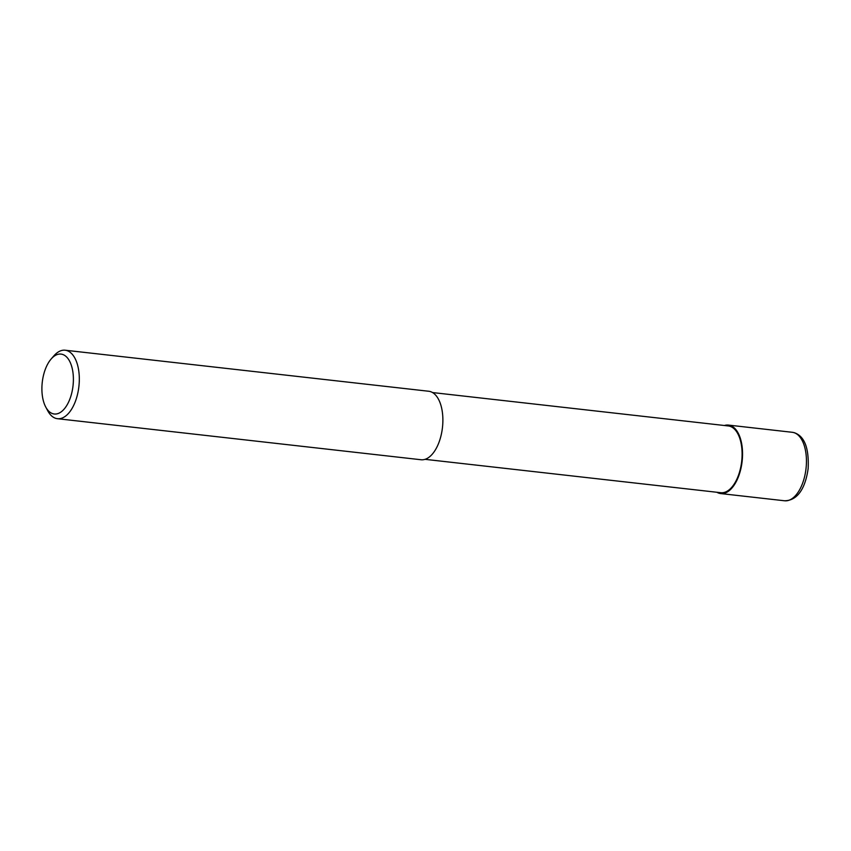 <?xml version="1.0" encoding="UTF-8"?>
<svg xmlns="http://www.w3.org/2000/svg" width="851" height="851" viewBox="0 0 851 851"><rect width="100%" height="100%" fill="white"/><g stroke="black" fill="none" stroke-linecap="round" stroke-linejoin="round"><path stroke-width="1.28" d="M724.414 425.5A34.455 17.69 96.4 0 1 728.424 425.085A34.455 17.69 96.4 0 1 741.806 463.816A34.455 17.69 96.4 0 1 720.691 493.569A34.455 17.69 96.4 0 1 716.882 492.272M432.563 392.556L728.328 425.947A33.593 17.254 96.4 0 1 741.381 463.699A33.593 17.254 96.4 0 1 720.786 492.708L425.021 459.327M51.145 359.005L53.89 355.846A34.455 17.69 96.4 0 1 65.187 350.218A34.455 17.69 96.4 0 1 78.569 388.95A34.455 17.69 96.4 0 1 57.453 418.703A34.455 17.69 96.4 0 1 47.699 410.703L45.731 407.012A30.147 15.488 96.4 0 1 42.55 380.12A30.147 15.488 96.4 0 1 51.145 359.005A30.147 15.488 96.4 0 1 68.006 358.611A30.147 15.488 96.4 0 1 72.739 387.971A30.147 15.488 96.4 0 1 60.953 412.022A30.147 15.488 96.4 0 1 45.731 407.012M65.187 350.218L428.755 391.258A34.455 17.69 96.4 0 1 442.137 429.989A34.455 17.69 96.4 0 1 421.022 459.742L57.453 418.703M728.424 425.085L792.324 432.297A34.455 17.69 96.4 0 1 793.6 432.542A34.455 17.69 96.4 0 1 805.706 471.029A34.455 17.69 96.4 0 1 784.59 500.782L720.691 493.569M792.324 432.297L794.036 432.616C804.429 435.978 809.131 447.966 808.142 468.593C805.918 484.591 799.557 500.537 784.59 500.782"/></g></svg>
